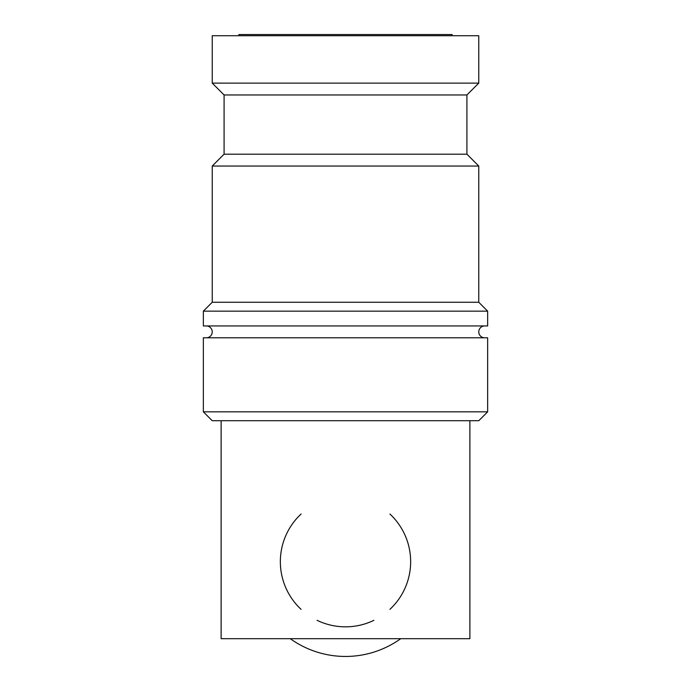 <?xml version="1.0" encoding="UTF-8"?>
<svg xmlns="http://www.w3.org/2000/svg" width="691" height="691" viewBox="0 0 691 691"><rect width="100%" height="100%" fill="white"/><g stroke="black" fill="none" stroke-linecap="round" stroke-linejoin="round"><path stroke-width="1.04" d="M484.685 337.804A5.925 5.925 0 0 1 478.768 331.879A5.925 5.925 0 0 1 484.685 325.953M206.315 325.953A5.925 5.925 0 0 1 212.232 331.879A5.925 5.925 0 0 1 206.315 337.804M345.5 411.836L203.353 411.836L212.232 420.724L478.768 420.724L487.647 411.836L345.5 411.836M487.647 411.836L487.647 337.804L203.353 337.804L203.353 411.836M345.5 311.149L203.353 311.149L203.353 325.953L487.647 325.953L487.647 311.149L345.5 311.149M466.917 154.188L224.083 154.188L224.083 94.961L466.917 94.961L466.917 154.188L478.768 166.039L478.768 302.261L212.232 302.261L203.353 311.149M478.768 166.039L212.232 166.039L212.232 302.261M212.232 83.119L212.232 35.733L478.768 35.733L478.768 83.119L212.232 83.119L224.083 94.961M301.077 514.026A65.153 65.153 0 0 0 301.077 609.341M317.1 620.319A65.153 65.153 0 0 0 373.9 620.319M290.255 638.683A94.762 94.762 0 0 0 400.745 638.683M238.887 35.733L238.887 34.55L452.113 34.55L452.113 35.733M469.88 420.724L469.88 638.683L221.12 638.683L221.12 420.724M389.923 609.341A65.153 65.153 0 0 0 389.923 514.026M224.083 154.188L212.232 166.039M466.917 94.961L478.768 83.119M478.768 302.261L487.647 311.149"/></g></svg>
